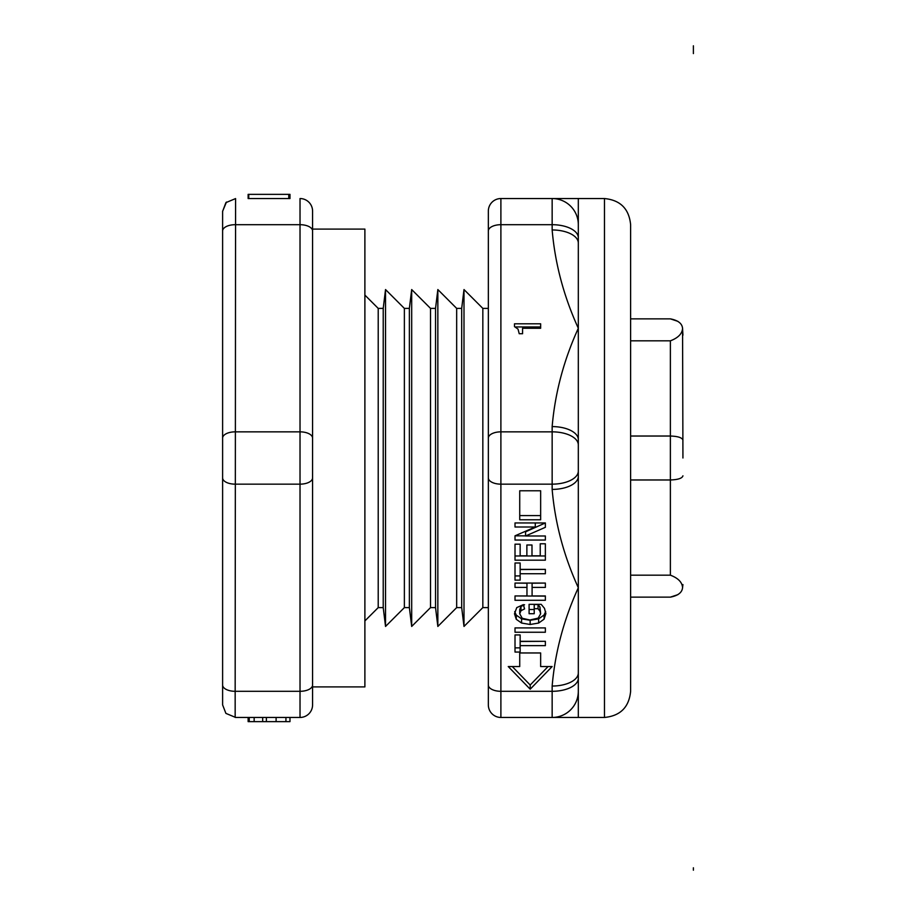 <?xml version="1.0" encoding="UTF-8"?>
<svg xmlns="http://www.w3.org/2000/svg" width="916" height="916" viewBox="0 0 916 916"><rect width="100%" height="100%" fill="white"/><g stroke="black" fill="none" stroke-linecap="round" stroke-linejoin="round"><path stroke-width="1.37" d="M488.343 299.818L488.343 211.104A12.549 12.549 0 0 1 500.892 198.543L540.303 198.543M464 289.559L482.835 308.394L482.835 607.606L464 626.441L461.687 607.606L461.687 308.394L464 289.559L464 626.441M437.848 289.559L456.672 308.394L456.672 607.606L437.848 626.441L435.535 607.606L435.535 308.394L437.848 289.559L437.848 626.441M411.685 289.559L430.52 308.394L430.52 607.606L411.685 626.441L409.372 607.606L409.372 308.394L411.685 289.559L411.685 626.441M385.533 289.559L404.368 308.394L404.368 607.606L385.533 626.441L383.22 607.606L383.22 308.394L385.533 289.559L385.533 626.441M364.889 295.078L378.216 308.394L378.216 607.606L364.889 620.922M222.611 704.725L222.611 211.104L222.611 704.896L225.897 713.381L235.584 717.423M682.935 458L682.569 328.443C682.18 333.756 678.115 337.89 670.375 340.832L670.375 436.027L630.62 436.027M630.62 340.832L670.375 340.832M630.62 318.86L670.375 318.86C678.115 320.36 682.18 323.554 682.569 328.443L682.935 335.176M248.133 717.457L248.133 721.636L289.983 721.636L289.983 717.457M249.244 717.457L249.244 721.636M254.156 717.457L254.156 721.636M262.674 717.457L262.674 721.636M288.769 194.364L288.769 198.543L289.983 198.543L289.983 194.364L248.133 194.364L248.133 198.543L248.74 198.543L248.74 194.364M288.769 198.543L248.74 198.543M312.574 211.104A12.549 12.549 0 0 0 300.024 198.543A12.549 12.549 0 0 1 312.574 211.104L312.574 704.896A12.549 12.549 0 0 1 300.024 717.457L235.584 717.457M222.611 685.019A12.549 6.275 0 0 0 235.16 691.305L235.584 198.577L225.909 202.631L222.611 211.378M289.983 198.543L248.133 198.543M222.611 211.275L226.47 202.035M630.62 479.973L670.375 479.973L670.375 436.027C678.046 436.302 682.237 437.688 682.935 440.184M630.62 607.606L630.62 597.14L670.375 597.14C678.115 595.64 682.18 592.446 682.569 587.557L682.935 584.591L682.569 587.557C682.18 582.244 678.115 578.111 670.375 575.168L670.375 479.973C678.046 479.698 682.237 478.312 682.935 475.816M670.375 318.86L677.886 321.344M670.375 597.14L677.886 594.656M670.375 575.168L630.62 575.168L630.62 630.826L630.62 308.394M539.524 198.543L578.317 198.543L578.317 672.962A26.152 13.076 180 0 1 552.153 686.038L552.153 717.457L604.468 717.457C620.35 715.911 629.074 707.186 630.62 691.305L630.62 224.695C629.074 208.814 620.35 200.089 604.468 198.543L604.468 717.457M514.494 323.806L514.494 326.646L514.494 323.806L540.646 323.806L540.646 328.272L540.646 326.943L515.273 326.943M540.646 328.272L522.578 328.272L522.578 333.71L519.212 333.71L518.032 329.107L514.494 326.646M522.578 333.71L522.578 331.42M545.364 540.051L545.364 535.997L545.364 540.051L515.01 540.051L515.01 535.826L535.276 526.998L515.01 526.998L515.01 522.944L545.364 522.944L545.364 527.318L525.566 535.997L545.364 535.997M525.566 535.997L525.566 531.818L545.364 522.944M515.01 526.998L515.01 522.944M535.276 526.998L535.276 522.944M515.01 535.826L525.566 535.871M520.151 573.725L520.151 569.534L545.364 569.386L545.364 573.725L520.151 573.725L520.151 580.126L515.01 580.126L515.01 562.996L520.151 562.996L520.151 569.386L545.364 569.386M520.151 565.195L520.151 562.996M515.01 562.996L515.01 575.935L520.151 575.935M519.727 613.777L522.223 618.277L529.837 619.995L538.184 618.128L540.646 613.812L539.948 611.167L538.058 608.716L534.223 608.716L534.223 613.709L529.093 613.709L529.093 604.331L541.184 604.331L544.493 608.35L545.879 613.56L544.07 619.193L538.642 623.052L530.146 624.483L521.57 623.04L516.258 619.285L514.494 613.777L516.761 607.606L523.414 604.617L524.559 608.922L520.975 610.697L519.727 613.777L519.727 609.587L520.975 606.507L524.559 604.732M534.223 608.716L534.223 604.537L538.058 604.537L539.948 606.987L540.646 613.812M538.058 608.716L538.058 604.537M514.689 611.636L516.258 615.105L521.57 618.85L530.146 620.292L538.642 618.873L544.07 615.002L545.661 611.499M529.093 604.331L529.093 609.518L534.223 609.518M520.151 645.654L520.151 641.475L545.364 641.315L545.364 645.654L520.151 645.654L520.151 652.055L515.01 652.055L515.01 634.937L520.151 634.937L520.151 641.315L545.364 641.315M520.151 637.135L520.151 634.937M515.01 634.937L515.01 647.875L520.151 647.875M515.01 627.907L545.364 627.907L545.364 632.246L515.01 632.246L515.01 627.907L545.364 627.907M515.01 595.95L545.364 596.11L545.364 600.289L515.01 600.289L515.01 595.95L526.963 595.95L526.963 587.408L515.01 587.408L515.01 583.068L545.364 583.068L545.364 587.408L532.093 587.408L532.093 595.95L545.364 595.95M532.093 587.408L532.093 583.217L545.364 583.068M515.01 583.068L526.963 583.217L526.963 587.408M515.01 544.173L515.01 555.978L545.364 555.978L545.364 543.783L545.364 560.168L515.01 560.168L515.01 544.173L520.151 544.173L520.151 555.829L526.872 555.829L526.872 544.997L531.99 544.997L531.99 555.829L540.234 555.829L540.234 543.783L545.364 543.783M540.234 543.783L540.234 551.65M531.99 551.65L531.99 544.997M526.872 544.997L526.872 551.65M520.151 551.65L520.151 544.173M519.727 490.781L519.727 515.594L540.646 515.594L540.646 490.781L540.646 519.773L519.727 519.773L519.727 490.781L540.646 490.781M540.646 662.371L540.646 652.959L540.646 666.55L552.13 666.55L530.192 689.198L508.243 666.55L519.727 666.55L519.727 652.959L540.646 652.959M519.727 652.959L519.727 662.371M512.296 666.55L530.192 685.019L548.077 666.55M530.192 689.198L530.192 685.019M520.403 198.543L519.727 198.543M540.646 198.543L539.719 198.543M552.153 717.457A26.152 26.152 0 0 0 578.317 691.305L578.317 678.229A26.152 13.076 180 0 1 552.153 691.305L500.892 691.305L500.892 717.457A12.549 12.549 0 0 1 488.343 704.896L488.343 685.019L488.343 704.896A12.549 12.549 0 0 0 500.892 717.457L552.153 717.457A26.152 26.152 0 0 0 578.317 691.305L578.317 717.457M578.317 678.229L578.317 672.962M552.153 489.407A26.152 13.076 0 0 0 578.317 476.331L578.317 439.669A26.152 13.076 180 0 0 552.153 426.593L552.153 489.407C555.039 522.99 563.752 555.76 578.317 587.728C563.752 619.697 555.039 652.467 552.153 686.038M578.317 444.924A26.152 13.076 180 0 0 552.153 431.848L500.892 431.848L500.892 224.695L552.153 224.695L552.153 198.543A26.152 26.152 0 0 1 578.317 224.695A26.152 26.152 0 0 0 552.153 198.543L500.892 198.543A12.549 12.549 0 0 0 488.343 211.104L488.343 685.019A12.549 6.275 180 0 0 500.892 691.305L500.892 484.152L552.153 484.152A26.152 13.076 180 0 0 578.317 471.076M578.317 237.771A26.152 13.076 0 0 0 552.153 224.695L552.153 229.962A26.152 13.076 0 0 1 578.317 243.038M364.889 458L364.889 229.092L312.574 229.092L312.574 686.908L364.889 686.908L364.889 458M693.389 867.784L693.389 870.2M693.389 45.8L693.389 53.586M285.941 717.457L285.941 721.636M266.384 717.457L266.384 721.636M276.105 717.457L276.105 721.636M312.574 704.896A12.549 12.549 0 0 1 300.024 717.457L300.024 691.305L235.16 691.305L235.16 717.423M312.574 685.019A12.549 6.275 180 0 1 300.024 691.305L300.024 484.152A12.549 6.275 180 0 0 312.574 477.877M312.574 438.123A12.549 6.275 180 0 0 300.024 431.848L300.024 484.152L235.16 484.152A12.549 6.275 180 0 1 222.611 477.877M312.574 230.981A12.549 6.275 180 0 0 300.024 224.695L300.024 431.848L235.16 431.848A12.549 6.275 180 0 0 222.611 438.123M300.024 198.543L300.024 224.695L235.16 224.695A12.549 6.275 180 0 0 222.611 230.981M539.948 611.167L539.948 606.987M520.975 610.697L520.975 606.507M516.258 619.285L516.258 615.105M521.57 623.04L521.57 618.85M530.146 624.483L530.146 620.292M538.642 623.052L538.642 618.873M544.07 619.193L544.07 615.002M552.153 229.962C555.039 263.533 563.752 296.303 578.317 328.272C563.752 360.24 555.039 393.01 552.153 426.593M488.343 477.877A12.549 6.275 0 0 0 500.892 484.152L500.892 431.848A12.549 6.275 0 0 0 488.343 438.123M488.343 230.981A12.549 6.275 0 0 1 500.892 224.695L500.892 198.543A12.549 12.549 0 0 0 488.343 211.104M482.835 308.394L487.839 308.394M456.672 308.394L461.687 308.394M430.52 308.394L435.535 308.394M404.368 308.394L409.372 308.394M378.216 308.394L383.22 308.394M225.897 713.381L222.611 704.896M378.216 607.606L383.22 607.606M404.368 607.606L409.372 607.606M430.52 607.606L435.535 607.606M456.672 607.606L461.687 607.606M482.835 607.606L487.839 607.606M578.317 198.543L604.468 198.543"/></g></svg>

